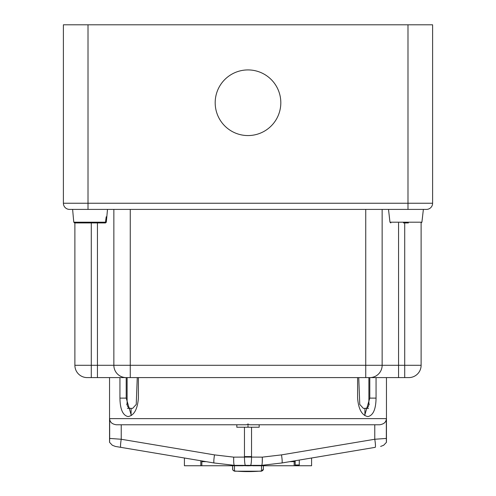 <?xml version="1.0" encoding="UTF-8"?>
<svg xmlns="http://www.w3.org/2000/svg" width="496" height="496" viewBox="0 0 496 496"><rect width="100%" height="100%" fill="white"/><g stroke="black" fill="none" stroke-linecap="round" stroke-linejoin="round"><path stroke-width="0.74" d="M184.413 458.006L184.413 465.744L200.824 465.744L200.824 460.753M299.28 460.065L299.28 464.975L295.176 464.975L295.176 460.753M295.176 461.646L294.153 461.646L294.153 460.927M311.587 458.006L311.587 465.744L294.153 465.744L294.153 461.652L289.813 461.652M201.847 460.927L201.847 465.744L200.824 465.744M295.176 465.744L295.176 464.975M261.522 465.744L261.516 471.194L234.484 471.2L232.76 469.904L232.618 465.744L232.618 469.154M234.484 471.194L234.478 470.989A2.052 1.984 180 0 1 232.618 469.018M263.382 465.744L263.382 469.018L263.382 465.744M263.382 469.154L261.516 471.194M236.821 424.774L236.821 427.236L259.179 427.236L259.179 424.774M248 427.236L248 424.012L246.506 424.774L116.318 424.774C111.941 424.111 109.721 422.059 109.659 418.624L109.659 438.427C109.542 443.585 109.548 443.585 109.672 438.427M121.229 424.774L121.229 439.258L109.659 438.427M386.328 438.427C386.452 443.585 386.458 443.585 386.341 438.427L386.341 418.624C386.303 422.015 384.084 424.068 379.682 424.774L249.494 424.774L248 424.012M386.341 438.427L374.771 439.258L281.486 454.888A8.203 0.93 80.5 0 1 281.895 462.979L375.187 447.349A8.203 0.93 -99.5 0 0 374.771 439.258L374.771 424.774M261.541 465.353L248 465.8L234.459 465.353L214.105 462.979L234.459 465.353L261.541 465.353L281.895 462.979L261.615 465.347M262.328 457.597L262.235 462.737M281.486 454.888L262.316 457.138C262.415 461.943 262.198 464.671 261.671 465.335M375.187 447.349L281.895 462.979M244.466 427.236L244.466 457.083L233.684 457.138C233.585 461.943 233.802 464.671 234.329 465.341M121.229 439.258A8.203 0.93 99.5 0 0 120.813 447.349L214.105 462.979A8.203 0.93 99.5 0 1 214.514 454.888L121.229 439.258M120.813 447.349L115.37 446.437L120.813 447.349M337.85 424.774L257.901 424.774M357.604 377.599L357.604 398.114C358.509 409.324 361.944 415.474 367.902 416.572C373.153 415.474 375.875 409.324 376.061 398.114L369.787 398.114L364.672 415.493M369.787 398.114L369.787 377.599M131.328 415.493L126.213 398.114L119.939 398.114C120.125 409.324 122.847 415.474 128.098 416.572C134.056 415.474 137.491 409.324 138.396 398.114L138.396 377.599M126.213 377.599L126.213 398.114M119.939 377.599L119.939 398.114M384.264 423.063L385.051 422.232M385.646 421.34L385.851 420.918M386.297 419.294L386.341 418.643M109.845 420.044L110.149 420.918M110.354 421.34L110.949 422.232M376.061 398.114L376.061 377.599M215.183 102.746A32.817 32.817 0 0 1 248 69.924A32.817 32.817 0 0 1 280.817 102.746A32.817 32.817 0 0 1 248 135.563A32.817 32.817 0 0 1 215.183 102.746M69.552 209.405A6.15 6.15 0 0 1 63.395 203.248L63.395 24.8L432.605 24.8L432.605 203.248L63.395 203.248A6.15 6.15 0 0 0 69.552 209.405L426.448 209.405L423.373 209.405L421.904 222.196L422.549 216.789L421.904 222.196L421.042 222.94L421.904 222.196L389.974 222.196L388.504 209.405M113.857 209.405L113.857 365.292A12.307 12.307 0 0 0 126.164 377.599L408.809 377.599A12.307 12.307 0 0 0 421.116 365.292L382.143 365.292A12.307 12.307 0 0 1 369.836 377.599M74.884 222.94L74.884 365.292A12.307 12.307 0 0 0 87.191 377.599L126.164 377.599M421.116 222.94L421.116 365.292M382.143 209.405L382.143 365.292A12.307 12.307 0 0 1 381.976 367.344A12.307 12.307 0 0 0 382.143 365.292L74.884 365.292M398.555 222.94L398.555 377.599L365.738 377.599L365.738 209.405M137.262 377.599L136.239 404.445L132.649 408.369L127.422 408.369L130.702 408.369C128.532 408.134 127.336 406.763 127.112 404.265L127.112 377.599M368.888 377.599L368.888 404.265C368.664 406.763 367.468 408.134 365.298 408.369L368.578 408.369M365.298 408.369L363.351 408.369L359.761 404.445L358.738 377.599M73.792 222.196L74.636 222.94L104.588 222.94L105.462 222.196L73.792 222.196L73.272 216.789L72.627 209.405L88.009 209.405L88.009 24.8M426.448 209.405A6.15 6.15 0 0 0 432.605 203.248M201.847 461.652L206.187 461.652M108.519 377.599L130.262 377.599L130.262 209.405M105.462 222.196L106.212 216.789L106.851 216.789L106.212 216.789M107.496 209.405L106.324 222.196L105.487 222.94L89.075 222.94M389.335 216.789L389.974 222.196L390.836 222.94L389.974 222.196M403.477 222.94L408.4 222.94M263.382 469.018A2.052 1.984 0 0 1 261.522 470.989A144.609 139.68 180 0 1 234.478 470.989L234.478 465.744M251.534 427.236L251.534 456.587L244.466 456.587M251.534 456.587L251.534 457.083L244.466 457.083A8.203 0.942 89.7 0 0 245.408 465.273M262.316 457.138L251.534 457.083A8.203 0.942 90.3 0 1 250.592 465.273M233.684 457.138L214.514 454.888M386.341 418.624L109.659 418.624M407.991 24.8L407.991 209.405M97.445 222.94L97.445 377.599M91.289 222.94L91.289 377.599M404.711 222.94L404.711 377.599M127.112 404.265L126.616 404.265M369.384 404.265L368.888 404.265M386.452 377.599L386.452 442.32L383.675 445.253L380.624 446.437M131.087 408.369L131.087 415.288M364.913 408.369L364.913 415.288M109.548 377.599L109.548 442.32L112.325 445.253L115.376 446.437M201.847 465.744L243.269 465.744M252.731 465.744L294.153 465.744"/></g></svg>
